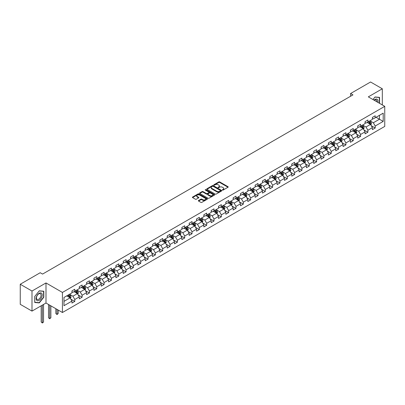 <?xml version="1.0" encoding="UTF-8"?>
<svg xmlns="http://www.w3.org/2000/svg" width="405" height="405" viewBox="0 0 405 405"><rect width="100%" height="100%" fill="white"/><g stroke="black" fill="none" stroke-linecap="round" stroke-linejoin="round"><path stroke-width="0.61" d="M222.477 190.077A0.456 0.263 0 0 0 223.12 190.077L228.02 187.247A0.653 0.375 0 0 0 228.212 186.983A0.653 0.375 0 0 0 228.02 186.715L219.723 181.926A0.653 0.375 0 0 0 218.801 181.926L213.901 184.751A0.456 0.263 0 0 0 214.544 185.125L215.182 184.761A2.086 1.205 0 0 1 218.133 184.761L218.821 185.156A2.086 1.205 0 0 1 219.434 186.011A2.086 1.205 0 0 1 218.821 186.862L218.189 187.226A0.456 0.263 0 0 0 218.832 187.601L219.469 187.237A2.086 1.205 0 0 1 222.421 187.237L223.109 187.631A2.086 1.205 0 0 1 223.722 188.487A2.086 1.205 0 0 1 223.109 189.338L222.477 189.702A0.456 0.263 0 0 0 222.477 190.077L222.477 189.702M198.556 200.505A0.653 0.375 0 0 0 198.369 200.769A0.653 0.375 0 0 0 198.556 201.037L200.885 202.378A0.653 0.375 0 0 0 201.811 202.378L207.249 199.24A0.653 0.375 0 0 0 207.441 198.971A0.653 0.375 0 0 0 207.249 198.708L198.951 193.914A0.653 0.375 0 0 0 198.03 193.914L192.588 197.058A0.653 0.375 0 0 0 192.395 197.321A0.653 0.375 0 0 0 192.588 197.589L195.402 199.214A0.653 0.375 0 0 0 196.324 199.214L198.652 197.868A0.653 0.375 0 0 0 198.84 197.605A0.653 0.375 0 0 0 198.652 197.336L197.255 196.531A1.747 1.007 0 0 1 196.744 195.817A1.747 1.007 0 0 1 197.822 194.891A1.747 1.007 0 0 1 199.721 195.109L205.188 198.263A1.747 1.007 0 0 1 205.7 198.971A1.747 1.007 0 0 1 204.621 199.903A1.747 1.007 0 0 1 202.718 199.685L201.811 199.159A0.653 0.375 0 0 0 200.885 199.159L198.556 200.505L198.556 201.037M45.993 282.948L31.995 291.033L20.25 284.254L20.25 304.322L31.995 311.101L45.993 303.021L62.431 312.508L62.431 292.44L45.993 282.948L45.993 303.021M382.31 104.941L382.31 88.781L368.312 96.861L384.75 106.353L62.431 292.44M382.31 88.781L370.565 81.997L350.603 93.525L350.603 96.238M20.25 284.254L40.211 272.727L42.56 274.084L352.952 94.881L350.603 93.525M215.227 194.101A0.653 0.375 0 0 0 216.148 194.101L221.591 190.963A0.653 0.375 0 0 0 221.778 190.694A0.653 0.375 0 0 0 221.591 190.431L213.288 185.637A0.653 0.375 0 0 0 212.367 185.637L206.925 188.781A0.653 0.375 0 0 0 206.737 189.044A0.653 0.375 0 0 0 206.925 189.312L215.227 194.101M205.517 190.173A0.456 0.263 0 0 1 205.983 190.239L214.412 195.104L208.98 198.242A0.653 0.375 0 0 1 208.059 198.242L199.756 193.448L199.756 192.917A0.653 0.375 0 0 0 199.569 193.185A0.653 0.375 0 0 0 199.756 193.448M199.756 192.917L202.085 191.575A0.653 0.375 0 0 1 203.006 191.575L206.373 193.519A0.653 0.375 0 0 0 207.294 193.519L208.838 192.623A0.653 0.375 0 0 0 209.031 192.36A0.653 0.375 0 0 0 208.838 192.091L205.335 190.072A0.456 0.263 0 0 1 205.983 189.697L214.417 194.567A0.653 0.375 0 0 1 214.609 194.835A0.653 0.375 0 0 1 214.417 195.099L214.417 194.567M62.431 312.508L384.75 126.421L384.75 106.353M70.86 299.184L74.783 301.447L74.783 299.467L79.294 296.865L79.294 298.844L82.114 297.214L82.114 295.235L86.619 292.633L86.619 294.612L89.439 292.982L89.439 291.003L93.95 288.4L93.95 290.38L96.765 288.755L96.765 286.775L101.275 284.173L101.275 286.153L104.095 284.523L104.095 282.543L108.606 279.941L108.606 281.921L111.421 280.295L111.421 278.311L115.931 275.709L115.931 277.688L118.751 276.063L118.751 274.084L123.257 271.482L123.257 273.461L126.076 271.831L126.076 269.851L130.587 267.249L130.587 269.229L133.407 267.604L133.407 265.619L137.913 263.017L137.913 264.997L140.732 263.371L140.732 261.392L145.243 258.79L145.243 260.769L148.058 259.139L148.058 257.16L152.569 254.558L152.569 256.537L155.388 254.912L155.388 252.928L159.899 250.325L159.899 252.305L162.714 250.68L162.714 248.7L167.224 246.098L167.224 248.078L170.044 246.448L170.044 244.468L174.55 241.866L174.55 243.845L177.37 242.22L177.37 240.236L181.88 237.634L181.88 239.613L184.7 237.988L184.7 236.009L189.206 233.407L189.206 235.386L192.026 233.756L192.026 231.776L196.536 229.174L196.536 231.154L199.351 229.529L199.351 227.549L203.862 224.942L203.862 226.921L206.682 225.296L206.682 223.317L211.187 220.715L211.187 222.694L214.007 221.064L214.007 219.085L218.518 216.483L218.518 218.462L221.338 216.837L221.338 214.858L225.843 212.25L225.843 214.23L228.663 212.605L228.663 210.625L233.174 208.023L233.174 210.003L235.988 208.373L235.988 206.393L240.499 203.791L240.499 205.77L243.319 204.145L243.319 202.166L247.83 199.559L247.83 201.538L250.644 199.913L250.644 197.934L255.155 195.331L255.155 197.311L257.975 195.681L257.975 193.701L262.481 191.099L262.481 193.079L265.3 191.454L265.3 189.474L269.811 186.867L269.811 188.846L272.631 187.221L272.631 185.242L277.136 182.64L277.136 184.619L279.956 182.989L279.956 181.01L284.467 178.408L284.467 180.387L287.282 178.762L287.282 176.782L291.792 174.175L291.792 176.155L294.612 174.53L294.612 172.55L299.123 169.948L299.123 171.928L301.938 170.297L301.938 168.318L306.448 165.716L306.448 167.695L309.268 166.07L309.268 164.091L313.774 161.484L313.774 163.463L316.594 161.838L316.594 159.859L321.104 157.256L321.104 159.236L323.924 157.606L323.924 155.626L328.43 153.024L328.43 155.004L331.25 153.379L331.25 151.399L335.76 148.792L335.76 150.771L338.575 149.146L338.575 147.167L343.086 144.565L343.086 146.544L345.905 144.914L345.905 142.935L350.416 140.332L350.416 142.312L353.231 140.687L353.231 138.707L357.742 136.1L357.742 138.08L360.561 136.455L360.561 134.475L365.067 131.873L365.067 133.852L367.887 132.222L367.887 130.243L372.397 127.641L372.397 129.62L375.212 127.995L375.212 126.016L383.201 121.404L383.201 113.157L379.444 115.329L379.444 119.232L383.201 121.404M74.783 301.447L71.963 303.072L71.963 301.092L63.98 305.704L63.98 297.457L71.963 292.85L71.963 290.871L74.783 289.241L74.783 291.22L79.294 288.618L79.294 286.639L82.114 285.014L82.114 286.993L86.619 284.386L86.619 282.406L89.439 280.781L89.439 282.761L93.95 280.159L93.95 278.179L96.765 276.549L96.765 278.529L101.275 275.926L101.275 273.947L104.095 272.322L104.095 274.301L108.606 271.694L108.606 269.715L111.421 268.09L111.421 270.069L115.931 267.467L115.931 265.488L118.751 263.858L118.751 265.837L123.257 263.235L123.257 261.255L126.076 259.63L126.076 261.61L130.587 259.003L130.587 257.023L133.407 255.398L133.407 257.377L137.913 254.775L137.913 252.796L140.732 251.166L140.732 253.145L145.243 250.543L145.243 248.564L148.058 246.939L148.058 248.918L152.569 246.311L152.569 244.331L155.388 242.706L155.388 244.686L159.899 242.084L159.899 240.104L162.714 238.474L162.714 240.454L167.224 237.851L167.224 235.872L170.044 234.247L170.044 236.226L174.55 233.619L174.55 231.64L177.37 230.015L177.37 231.994L181.88 229.392L181.88 227.413L184.7 225.782L184.7 227.762L189.206 225.16L189.206 223.18L192.026 221.555L192.026 223.535L196.536 220.927L196.536 218.948L199.351 217.323L199.351 219.302L203.862 216.7L203.862 214.721L206.682 213.091L206.682 215.07L211.187 212.468L211.187 210.489L214.007 208.864L214.007 210.843L218.518 208.236L218.518 206.256L221.338 204.631L221.338 206.611L225.843 204.009L225.843 202.029L228.663 200.399L228.663 202.378L233.174 199.776L233.174 197.797L235.988 196.172L235.988 198.151L240.499 195.544L240.499 193.565L243.319 191.94L243.319 193.919L247.83 191.317L247.83 189.338L250.644 187.707L250.644 189.687L255.155 187.085L255.155 185.105L257.975 183.48L257.975 185.46L262.481 182.852L262.481 180.873L265.3 179.248L265.3 181.227L269.811 178.625L269.811 176.646L272.631 175.016L272.631 176.995L277.136 174.393L277.136 172.414L279.956 170.788L279.956 172.768L284.467 170.161L284.467 168.181L287.282 166.556L287.282 168.536L291.792 165.934L291.792 163.954L294.612 162.324L294.612 164.303L299.123 161.701L299.123 159.722L301.938 158.097L301.938 160.076L306.448 157.469L306.448 155.49L309.268 153.865L309.268 155.844L313.774 153.242L313.774 151.262L316.594 149.632L316.594 151.612L321.104 149.01L321.104 147.03L323.924 145.405L323.924 147.385L328.43 144.782L328.43 142.798L331.25 141.173L331.25 143.152L335.76 140.55L335.76 138.571L338.575 136.941L338.575 138.92L343.086 136.318L343.086 134.339L345.905 132.713L345.905 134.693L350.416 132.091L350.416 130.106L353.231 128.481L353.231 130.461L357.742 127.858L357.742 125.879L360.561 124.249L360.561 126.228L365.067 123.626L365.067 121.647L367.887 120.022L367.887 122.001L372.397 119.399L372.397 117.415L375.212 115.789L375.212 117.769L383.201 113.157M74.034 291.656L77.416 293.61L72.905 296.212L69.523 294.258M71.963 291.762L72.905 292.309L74.783 291.22M72.905 296.212L74.783 299.467M77.416 293.61L79.294 296.865M81.359 287.423L84.741 289.378L80.23 291.98L76.849 290.031M79.294 287.535L80.23 288.076L82.114 286.993M80.23 291.98L82.114 295.235M84.741 289.378L86.619 292.633M88.69 283.196L92.072 285.145L87.561 287.752L84.179 285.798M86.619 283.303L87.561 283.844L89.439 282.761M87.561 287.752L89.439 291.003M92.072 285.145L93.95 288.4M96.015 278.964L99.397 280.918L94.886 283.52L91.505 281.566M93.95 279.07L94.886 279.617L96.765 278.529M94.886 283.52L96.765 286.775M99.397 280.918L101.275 284.173M103.341 274.732L106.723 276.686L102.217 279.288L98.835 277.339M101.275 274.843L102.217 275.385L104.095 274.301M102.217 279.288L104.095 282.543M106.723 276.686L108.606 279.941M110.671 270.505L114.053 272.454L109.542 275.061L106.161 273.107M108.606 270.611L109.542 271.153L111.421 270.069M109.542 275.061L111.421 278.311M114.053 272.454L115.931 275.709M117.997 266.272L121.378 268.226L116.873 270.829L113.491 268.874M115.931 266.379L116.873 266.925L118.751 265.837M116.873 270.829L118.751 274.084M121.378 268.226L123.257 271.482M125.327 262.04L128.709 263.994L124.198 266.596L120.817 264.647M123.257 262.151L124.198 262.693L126.076 261.61M124.198 266.596L126.076 269.851M128.709 263.994L130.587 267.249M132.653 257.813L136.034 259.762L131.524 262.369L128.142 260.415M130.587 257.919L131.524 258.461L133.407 257.377M131.524 262.369L133.407 265.619M136.034 259.762L137.913 263.017M139.983 253.581L143.365 255.535L138.854 258.137L135.472 256.183M137.913 253.687L138.854 254.234L140.732 253.145M138.854 258.137L140.732 261.392M143.365 255.535L145.243 258.79M147.309 249.348L150.69 251.302L146.18 253.905L142.798 251.956M145.243 249.46L146.18 250.001L148.058 248.918M146.18 253.905L148.058 257.16M150.69 251.302L152.569 254.558M154.634 245.121L158.016 247.07L153.51 249.677L150.128 247.723M152.569 245.227L153.51 245.769L155.388 244.686M153.51 249.677L155.388 252.928M158.016 247.07L159.899 250.325M161.965 240.889L165.346 242.843L160.836 245.445L157.454 243.491M159.899 240.995L160.836 241.542L162.714 240.454M160.836 245.445L162.714 248.7M165.346 242.843L167.224 246.098M169.29 236.657L172.672 238.611L168.166 241.213L164.779 239.264M167.224 236.768L168.166 237.31L170.044 236.226M168.166 241.213L170.044 244.468M172.672 238.611L174.55 241.866M176.62 232.429L180.002 234.379L175.492 236.986L172.11 235.032M174.55 232.536L175.492 233.077L177.37 231.994M175.492 236.986L177.37 240.236M180.002 234.379L181.88 237.634M183.946 228.197L187.328 230.151L182.817 232.753L179.435 230.799M181.88 228.304L182.817 228.85L184.7 227.762M182.817 232.753L184.7 236.009M187.328 230.151L189.206 233.407M191.271 223.965L194.658 225.919L190.148 228.521L186.766 226.572M189.206 224.076L190.148 224.618L192.026 223.535M190.148 228.521L192.026 231.776M194.658 225.919L196.536 229.174M198.602 219.738L201.984 221.687L197.473 224.294L194.091 222.34M196.536 219.844L197.473 220.386L199.351 219.302M197.473 224.294L199.351 227.549M201.984 221.687L203.862 224.942M205.927 215.506L209.309 217.46L204.803 220.062L201.422 218.108M203.862 215.612L204.803 216.159L206.682 215.07M204.803 220.062L206.682 223.317M209.309 217.46L211.187 220.715M213.258 211.273L216.64 213.227L212.129 215.83L208.747 213.881M211.187 211.385L212.129 211.926L214.007 210.843M212.129 215.83L214.007 219.085M216.64 213.227L218.518 216.483M220.583 207.046L223.965 208.995L219.454 211.602L216.073 209.648M218.518 207.152L219.454 207.694L221.338 206.611M219.454 211.602L221.338 214.858M223.965 208.995L225.843 212.25M227.914 202.814L231.295 204.768L226.785 207.37L223.403 205.416M225.843 202.925L226.785 203.467L228.663 202.378M226.785 207.37L228.663 210.625M231.295 204.768L233.174 208.023M235.239 198.582L238.621 200.536L234.11 203.138L230.728 201.189M233.174 198.693L234.11 199.235L235.988 198.151M234.11 203.138L235.988 206.393M238.621 200.536L240.499 203.791M242.565 194.354L245.946 196.303L241.441 198.911L238.059 196.957M240.499 194.461L241.441 195.002L243.319 193.919M241.441 198.911L243.319 202.166M245.946 196.303L247.83 199.559M249.895 190.122L253.277 192.076L248.766 194.678L245.384 192.724M247.83 190.234L248.766 190.775L250.644 189.687M248.766 194.678L250.644 197.934M253.277 192.076L255.155 195.331M257.221 185.89L260.602 187.844L256.097 190.446L252.715 188.497M255.155 186.001L256.097 186.543L257.975 185.46M256.097 190.446L257.975 193.701M260.602 187.844L262.481 191.099M264.551 181.663L267.933 183.612L263.422 186.219L260.04 184.265M262.481 181.769L263.422 182.311L265.3 181.227M263.422 186.219L265.3 189.474M267.933 183.612L269.811 186.867M271.876 177.43L275.258 179.385L270.748 181.987L267.366 180.033M269.811 177.542L270.748 178.084L272.631 176.995M270.748 181.987L272.631 185.242M275.258 179.385L277.136 182.64M279.207 173.198L282.589 175.152L278.078 177.755L274.696 175.805M277.136 173.31L278.078 173.851L279.956 172.768M278.078 177.755L279.956 181.01M282.589 175.152L284.467 178.408M286.532 168.971L289.914 170.92L285.404 173.527L282.022 171.573M284.467 169.077L285.404 169.619L287.282 168.536M285.404 173.527L287.282 176.782M289.914 170.92L291.792 174.175M293.858 164.739L297.24 166.693L292.734 169.295L289.352 167.341M291.792 164.85L292.734 165.392L294.612 164.303M292.734 169.295L294.612 172.55M297.24 166.693L299.123 169.948M301.188 160.507L304.57 162.461L300.059 165.063L296.678 163.114M299.123 160.618L300.059 161.16L301.938 160.076M300.059 165.063L301.938 168.318M304.57 162.461L306.448 165.716M308.514 156.279L311.896 158.233L307.39 160.836L304.008 158.881M306.448 156.386L307.39 156.927L309.268 155.844M307.39 160.836L309.268 164.091M311.896 158.233L313.774 161.484M315.844 152.047L319.226 154.001L314.715 156.603L311.334 154.649M313.774 152.159L314.715 152.7L316.594 151.612M314.715 156.603L316.594 159.859M319.226 154.001L321.104 157.256M323.17 147.815L326.551 149.769L322.041 152.371L318.659 150.422M321.104 147.926L322.041 148.468L323.924 147.385M322.041 152.371L323.924 155.626M326.551 149.769L328.43 153.024M330.495 143.588L333.882 145.542L329.371 148.144L325.99 146.19M328.43 143.694L329.371 144.236L331.25 143.152M329.371 148.144L331.25 151.399M333.882 145.542L335.76 148.792M337.826 139.355L341.207 141.31L336.697 143.912L333.315 141.958M335.76 139.467L336.697 140.008L338.575 138.92M336.697 143.912L338.575 147.167M341.207 141.31L343.086 144.565M345.151 135.123L348.533 137.077L344.027 139.679L340.645 137.73M343.086 135.235L344.027 135.776L345.905 134.693M344.027 139.679L345.905 142.935M348.533 137.077L350.416 140.332M352.482 130.896L355.863 132.85L351.353 135.452L347.971 133.498M350.416 131.002L351.353 131.544L353.231 130.461M351.353 135.452L353.231 138.707M355.863 132.85L357.742 136.1M359.807 126.664L363.189 128.618L358.683 131.22L355.296 129.266M357.742 126.775L358.683 127.317L360.561 126.228M358.683 131.22L360.561 134.475M363.189 128.618L365.067 131.873M367.138 122.437L370.519 124.386L366.009 126.988L362.627 125.039M365.067 122.543L366.009 123.085L367.887 122.001M366.009 126.988L367.887 130.243M370.519 124.386L372.397 127.641M376.058 117.283L379.444 119.232L373.334 122.761L369.952 120.806M372.397 118.311L373.334 118.852L375.212 117.769M373.334 122.761L375.212 126.016M31.995 291.033L31.995 311.101M63.98 301.366L70.085 297.837L66.703 295.888M70.085 297.837L71.963 301.092M371.294 125.727L375.212 127.995M363.963 129.959L367.887 132.222M356.638 134.192L360.561 136.455M349.307 138.419L353.231 140.687M341.982 142.651L345.905 144.914M334.657 146.883L338.575 149.146M327.326 151.111L331.25 153.379M320.001 155.343L323.924 157.606M312.67 159.575L316.594 161.838M305.345 163.802L309.268 166.07M298.019 168.035L301.938 170.297M290.689 172.267L294.612 174.53M283.363 176.494L287.282 178.762M276.033 180.726L279.956 182.989M268.707 184.958L272.631 187.221M261.377 189.186L265.3 191.454M254.051 193.418L257.975 195.681M246.726 197.65L250.644 199.913M239.395 201.877L243.319 204.145M232.07 206.11L235.988 208.373M224.74 210.342L228.663 212.605M217.414 214.569L221.338 216.837M210.084 218.801L214.007 221.064M202.758 223.034L206.682 225.296M195.433 227.261L199.351 229.529M188.102 231.493L192.026 233.756M180.777 235.725L184.7 237.988M173.446 239.952L177.37 242.22M166.121 244.185L170.044 246.448M158.795 248.417L162.714 250.68M151.465 252.644L155.388 254.912M144.139 256.876L148.058 259.139M136.809 261.109L140.732 263.371M129.484 265.336L133.407 267.604M122.153 269.568L126.076 271.831M114.828 273.8L118.751 276.063M107.502 278.027L111.421 280.295M100.172 282.26L104.095 284.523M92.846 286.492L96.765 288.755M85.516 290.719L89.439 292.982M78.19 294.951L82.114 297.214M379.561 103.356L379.561 97.377L375.025 96.972L372.959 99.544M34.739 302.5L39.275 302.905L43.806 297.265L43.806 291.225L39.275 290.82L34.739 296.46L34.739 302.5M38.794 302.631L39.275 302.905M222.659 190.142L223.109 189.879A2.086 1.205 0 0 0 223.722 189.029L223.722 188.487M219.434 186.011L219.434 186.553A2.086 1.205 0 0 1 218.821 187.404L218.371 187.667M228.01 187.252L219.723 182.468A0.653 0.375 0 0 0 218.801 182.468L214.083 185.191M221.591 190.431L221.591 190.963L213.288 186.178A0.653 0.375 0 0 0 212.367 186.178L206.935 189.317L206.925 188.781M220.436 190.882A0.456 0.263 0 0 0 220.436 190.507L213.151 186.305A0.456 0.263 0 0 0 212.503 186.305L211.835 186.69A2.086 1.205 0 0 0 211.228 187.54A2.086 1.205 0 0 0 211.835 188.391L216.817 191.266A2.086 1.205 0 0 0 219.768 191.266L220.436 190.882L220.436 191.423A0.456 0.263 0 0 0 220.568 191.236L220.568 190.694M211.228 187.54L211.228 188.082A2.086 1.205 0 0 0 211.835 188.932L211.835 188.391M220.436 191.423L219.768 191.808A2.086 1.205 0 0 1 216.817 191.808L211.835 188.932M199.766 193.453L202.085 192.117L202.085 191.575M209.031 192.36L209.031 192.901A0.653 0.375 0 0 1 208.838 193.17L207.294 194.061A0.653 0.375 0 0 1 206.373 194.061L203.006 192.117A0.653 0.375 0 0 0 202.085 192.117M209.866 195.534A1.747 1.007 0 0 0 211.769 195.752A1.747 1.007 0 0 0 212.843 194.82A1.747 1.007 0 0 0 212.331 194.111L210.408 192.998A0.653 0.375 0 0 0 209.486 192.998L207.942 193.889A0.653 0.375 0 0 0 207.75 194.157A0.653 0.375 0 0 0 207.942 194.42L209.866 195.534L209.866 196.076A1.747 1.007 0 0 0 211.769 196.293A1.747 1.007 0 0 0 212.843 195.362L212.843 194.82M207.75 194.157L207.75 194.699A0.653 0.375 0 0 0 207.942 194.962L207.942 194.42M209.866 196.076L207.942 194.962M205.7 198.971L205.7 199.518A1.747 1.007 0 0 1 204.621 200.445A1.747 1.007 0 0 1 202.718 200.227L201.811 199.7A0.653 0.375 0 0 0 200.885 199.7L198.566 201.042M196.744 195.817L196.744 196.359A1.747 1.007 0 0 0 197.255 197.073L197.255 196.531M198.652 197.336L198.652 197.868L197.255 197.073M207.244 199.245L198.951 194.461A0.653 0.375 0 0 0 198.03 194.461L192.598 197.594M370.889 125.029L371.446 123.621A1.762 1.018 -120 0 0 370.884 122.123L369.917 120.827M368.226 123.064L367.568 122.183M368.459 121.667L369.431 122.963A1.762 1.018 60 0 1 369.932 124.021L370.499 123.697A1.762 1.018 -120 0 0 369.993 122.639L369.026 121.343M368.58 121.596L369.659 123.034A0.896 0.516 60 0 1 369.821 123.307L370.499 123.697M379.034 97.332L379.323 97.499L379.323 103.219M372.97 99.549L374.934 97.109L379.323 97.499M377.84 102.364A4.318 2.491 120 0 0 377.09 99.225A4.318 2.491 120 0 0 373.997 100.146M376.797 101.761A3.27 1.888 120 0 0 376.139 99.883A3.27 1.888 120 0 0 374.19 100.253M39.179 300.333A4.318 2.491 120 0 0 42.231 295.048A4.318 2.491 120 0 0 39.179 293.281A4.318 2.491 120 0 0 36.126 298.571A4.318 2.491 120 0 0 39.179 300.333M38.753 299.229A3.27 1.888 120 0 0 40.885 296.349A3.27 1.888 120 0 0 40.384 293.731A3.27 1.888 120 0 0 38.753 293.893A3.27 1.888 120 0 0 36.617 296.774A3.27 1.888 120 0 0 37.118 299.391A3.27 1.888 120 0 0 38.753 299.229M34.789 296.414L39.179 290.952L43.573 291.347L43.573 297.199L39.179 302.662L34.789 302.272L34.789 296.414M43.279 291.175L43.573 291.347M363.563 129.261L364.12 127.853A1.762 1.018 -120 0 0 363.558 126.355L362.586 125.059M360.901 127.297L360.242 126.416M361.133 125.899L362.1 127.195A1.762 1.018 60 0 1 362.607 128.253L363.169 127.929A1.762 1.018 -120 0 0 362.667 126.866L361.695 125.575M361.255 125.828L362.328 127.266A0.896 0.516 60 0 1 362.495 127.54L363.169 127.929M356.233 133.488L356.79 132.081A1.762 1.018 -120 0 0 356.233 130.582L355.261 129.291M353.57 131.524L352.912 130.648M353.803 130.132L354.775 131.423A1.762 1.018 60 0 1 355.276 132.486L355.843 132.157A1.762 1.018 -120 0 0 355.337 131.098L354.37 129.808M353.929 130.061L355.003 131.493A0.896 0.516 60 0 1 355.165 131.767L355.843 132.157M348.908 137.72L349.464 136.313A1.762 1.018 -120 0 0 348.902 134.814L347.935 133.518M346.245 135.756L345.587 134.875M346.477 134.359L347.444 135.655A1.762 1.018 60 0 1 347.951 136.713L348.513 136.389A1.762 1.018 -120 0 0 348.011 135.331L347.039 134.035M346.599 134.288L347.677 135.726A0.896 0.516 60 0 1 347.839 135.999L348.513 136.389M341.577 141.952L342.139 140.545A1.762 1.018 -120 0 0 341.577 139.047L340.605 137.751M338.914 139.988L338.256 139.107M339.152 138.591L340.119 139.887A1.762 1.018 60 0 1 340.625 140.945L341.187 140.621A1.762 1.018 -120 0 0 340.681 139.558L339.714 138.267M339.274 138.52L340.347 139.958A0.896 0.516 60 0 1 340.509 140.231L341.187 140.621M334.252 146.18L334.808 144.772A1.762 1.018 -120 0 0 334.246 143.274L333.28 141.983M331.589 144.215L330.931 143.34M331.822 142.823L332.794 144.114A1.762 1.018 60 0 1 333.295 145.177L333.857 144.848A1.762 1.018 -120 0 0 333.356 143.79L332.383 142.494M331.943 142.752L333.021 144.185A0.896 0.516 60 0 1 333.183 144.458L333.857 144.848M326.921 150.412L327.483 149.005A1.762 1.018 -120 0 0 326.921 147.506L325.949 146.21M324.258 148.448L323.6 147.567M324.496 147.05L325.463 148.346A1.762 1.018 60 0 1 325.969 149.404L326.531 149.081A1.762 1.018 -120 0 0 326.03 148.022L325.058 146.726M324.618 146.98L325.691 148.417A0.896 0.516 60 0 1 325.858 148.691L326.531 149.081M319.596 154.644L320.152 153.237A1.762 1.018 -120 0 0 319.591 151.738L318.624 150.442M316.933 152.68L316.275 151.799M317.166 151.283L318.138 152.579A1.762 1.018 60 0 1 318.639 153.637L319.206 153.313A1.762 1.018 -120 0 0 318.7 152.25L317.733 150.959M317.292 151.212L318.365 152.65A0.896 0.516 60 0 1 318.527 152.923L319.206 153.313M312.27 158.871L312.827 157.464A1.762 1.018 -120 0 0 312.265 155.965L311.293 154.675M309.607 156.907L308.949 156.031M309.84 155.515L310.807 156.806A1.762 1.018 60 0 1 311.313 157.869L311.875 157.54A1.762 1.018 -120 0 0 311.374 156.482L310.402 155.186M309.962 155.444L311.04 156.877A0.896 0.516 60 0 1 311.202 157.15L311.875 157.54M304.94 163.104L305.502 161.696A1.762 1.018 -120 0 0 304.94 160.198L303.968 158.902M302.277 161.139L301.619 160.258M302.51 159.742L303.482 161.038A1.762 1.018 60 0 1 303.983 162.096L304.55 161.772A1.762 1.018 -120 0 0 304.044 160.714L303.077 159.418M302.636 159.671L303.709 161.109A0.896 0.516 60 0 1 303.871 161.382L304.55 161.772M297.614 167.336L298.171 165.928A1.762 1.018 -120 0 0 297.609 164.43L296.642 163.134M294.951 165.372L294.293 164.491M295.184 163.974L296.156 165.27A1.762 1.018 60 0 1 296.657 166.328L297.219 166.004A1.762 1.018 -120 0 0 296.718 164.941L295.746 163.65M295.306 163.903L296.384 165.341A0.896 0.516 60 0 1 296.546 165.61L297.219 166.004M290.284 171.563L290.846 170.156A1.762 1.018 -120 0 0 290.284 168.657L289.312 167.366M287.621 169.599L286.963 168.723M287.859 168.207L288.826 169.498A1.762 1.018 60 0 1 289.332 170.561L289.894 170.232A1.762 1.018 -120 0 0 289.388 169.174L288.421 167.878M287.98 168.136L289.054 169.568A0.896 0.516 60 0 1 289.216 169.842L289.894 170.232M282.958 175.795L283.515 174.388A1.762 1.018 -120 0 0 282.953 172.889L281.986 171.593M280.295 173.831L279.637 172.95M280.528 172.434L281.5 173.73A1.762 1.018 60 0 1 282.001 174.788L282.568 174.464A1.762 1.018 -120 0 0 282.062 173.406L281.095 172.11M280.65 172.363L281.728 173.801A0.896 0.516 60 0 1 281.89 174.074L282.568 174.464M275.628 180.028L276.19 178.62A1.762 1.018 -120 0 0 275.628 177.122L274.656 175.826M272.97 178.058L272.307 177.182M273.203 176.666L274.17 177.962A1.762 1.018 60 0 1 274.676 179.02L275.238 178.696A1.762 1.018 -120 0 0 274.737 177.633L273.765 176.342M273.324 176.595L274.398 178.033A0.896 0.516 60 0 1 274.565 178.301L275.238 178.696M268.302 184.255L268.859 182.847A1.762 1.018 -120 0 0 268.297 181.349L267.33 180.058M265.639 182.29L264.981 181.415M265.872 180.898L266.844 182.189A1.762 1.018 60 0 1 267.346 183.252L267.913 182.923A1.762 1.018 -120 0 0 267.406 181.865L266.439 180.569M265.999 180.827L267.072 182.26A0.896 0.516 60 0 1 267.234 182.534L267.913 182.923M260.977 188.487L261.534 187.08A1.762 1.018 -120 0 0 260.972 185.581L260.005 184.285M258.314 186.523L257.656 185.642M258.547 185.125L259.514 186.422A1.762 1.018 60 0 1 260.02 187.48L260.582 187.156A1.762 1.018 -120 0 0 260.081 186.097L259.109 184.802M258.668 185.055L259.747 186.492A0.896 0.516 60 0 1 259.909 186.766L260.582 187.156M253.646 192.719L254.208 191.312A1.762 1.018 -120 0 0 253.646 189.813L252.674 188.517M250.984 190.75L250.325 189.874M251.216 189.358L252.188 190.654A1.762 1.018 60 0 1 252.695 191.712L253.257 191.388A1.762 1.018 -120 0 0 252.75 190.325L251.783 189.034M251.343 189.287L252.416 190.725A0.896 0.516 60 0 1 252.578 190.993L253.257 191.388M246.321 196.946L246.878 195.539A1.762 1.018 -120 0 0 246.316 194.041L245.349 192.75M243.658 194.982L243 194.101M243.891 193.59L244.863 194.881A1.762 1.018 60 0 1 245.364 195.939L245.926 195.615A1.762 1.018 -120 0 0 245.425 194.557L244.453 193.261M244.012 193.519L245.091 194.952A0.896 0.516 60 0 1 245.253 195.225L245.926 195.615M238.99 201.179L239.552 199.771A1.762 1.018 -120 0 0 238.99 198.273L238.018 196.977M236.328 199.214L235.669 198.334M236.566 197.817L237.532 199.113A1.762 1.018 60 0 1 238.039 200.171L238.601 199.847A1.762 1.018 -120 0 0 238.094 198.789L237.127 197.493M236.687 197.746L237.76 199.184A0.896 0.516 60 0 1 237.922 199.457L238.601 199.847M231.665 205.411L232.222 204.004A1.762 1.018 -120 0 0 231.66 202.505L230.693 201.209M229.002 203.442L228.344 202.566M229.235 202.049L230.207 203.345A1.762 1.018 60 0 1 230.708 204.403L231.275 204.079A1.762 1.018 -120 0 0 230.769 203.016L229.802 201.725M229.357 201.979L230.435 203.416A0.896 0.516 60 0 1 230.597 203.685L231.275 204.079M224.34 209.638L224.897 208.231A1.762 1.018 -120 0 0 224.335 206.732L223.363 205.441M221.677 207.674L221.014 206.793M221.91 206.282L222.877 207.573A1.762 1.018 60 0 1 223.383 208.631L223.945 208.307A1.762 1.018 -120 0 0 223.444 207.249L222.472 205.953M222.031 206.211L223.104 207.644A0.896 0.516 60 0 1 223.271 207.917L223.945 208.307M217.009 213.87L217.566 212.463A1.762 1.018 -120 0 0 217.004 210.965L216.037 209.668M214.346 211.906L213.688 211.025M214.579 210.509L215.551 211.805A1.762 1.018 60 0 1 216.052 212.863L216.619 212.539A1.762 1.018 -120 0 0 216.113 211.481L215.146 210.185M214.706 210.438L215.779 211.876A0.896 0.516 60 0 1 215.941 212.149L216.619 212.539M209.684 218.103L210.241 216.695A1.762 1.018 -120 0 0 209.679 215.197L208.712 213.901M207.021 216.133L206.363 215.257M207.254 214.741L208.221 216.037A1.762 1.018 60 0 1 208.727 217.095L209.289 216.771A1.762 1.018 -120 0 0 208.788 215.708L207.816 214.417M207.375 214.67L208.453 216.108A0.896 0.516 60 0 1 208.615 216.376L209.289 216.771M202.353 222.33L202.915 220.922A1.762 1.018 -120 0 0 202.353 219.424L201.381 218.133M199.69 220.366L199.032 219.485M199.928 218.973L200.895 220.264A1.762 1.018 60 0 1 201.401 221.322L201.963 220.998A1.762 1.018 -120 0 0 201.457 219.94L200.49 218.644M200.05 218.902L201.123 220.335A0.896 0.516 60 0 1 201.285 220.609L201.963 220.998M195.028 226.562L195.585 225.155A1.762 1.018 -120 0 0 195.023 223.656L194.056 222.36M192.365 224.598L191.707 223.717M192.598 223.201L193.57 224.497A1.762 1.018 60 0 1 194.071 225.555L194.633 225.231A1.762 1.018 -120 0 0 194.132 224.173L193.16 222.877M192.719 223.13L193.798 224.567A0.896 0.516 60 0 1 193.96 224.841L194.633 225.231M187.697 230.794L188.259 229.387A1.762 1.018 -120 0 0 187.697 227.888L186.725 226.592M185.034 228.825L184.376 227.949M185.272 227.433L186.239 228.729A1.762 1.018 60 0 1 186.745 229.787L187.307 229.463A1.762 1.018 -120 0 0 186.806 228.4L185.834 227.109M185.394 227.362L186.467 228.8A0.896 0.516 60 0 1 186.634 229.068L187.307 229.463M180.372 235.022L180.929 233.614A1.762 1.018 -120 0 0 180.367 232.116L179.4 230.825M177.709 233.057L177.051 232.176M177.942 231.665L178.914 232.956A1.762 1.018 60 0 1 179.415 234.014L179.982 233.69A1.762 1.018 -120 0 0 179.476 232.632L178.509 231.336M178.063 231.594L179.142 233.027A0.896 0.516 60 0 1 179.304 233.3L179.982 233.69M173.046 239.254L173.603 237.846A1.762 1.018 -120 0 0 173.041 236.348L172.069 235.052M170.383 237.29L169.725 236.409M170.616 235.892L171.583 237.188A1.762 1.018 60 0 1 172.09 238.246L172.651 237.922A1.762 1.018 -120 0 0 172.15 236.864L171.178 235.568M170.738 235.821L171.816 237.259A0.896 0.516 60 0 1 171.978 237.532L172.651 237.922M165.716 243.486L166.273 242.079A1.762 1.018 -120 0 0 165.716 240.58L164.744 239.284M163.053 241.517L162.395 240.641M163.286 240.124L164.258 241.42A1.762 1.018 60 0 1 164.759 242.479L165.326 242.149A1.762 1.018 -120 0 0 164.82 241.091L163.853 239.8M163.412 240.054L164.486 241.491A0.896 0.516 60 0 1 164.648 241.76L165.326 242.149M158.39 247.713L158.947 246.306A1.762 1.018 -120 0 0 158.385 244.807L157.418 243.516M155.728 245.749L155.069 244.868M155.96 244.357L156.927 245.648A1.762 1.018 60 0 1 157.434 246.706L157.996 246.382A1.762 1.018 -120 0 0 157.494 245.324L156.522 244.028M156.082 244.286L157.16 245.719A0.896 0.516 60 0 1 157.322 245.992L157.996 246.382M151.06 251.945L151.622 250.538A1.762 1.018 -120 0 0 151.06 249.04L150.088 247.744M148.397 249.981L147.739 249.1M148.635 248.584L149.602 249.88A1.762 1.018 60 0 1 150.108 250.938L150.67 250.614A1.762 1.018 -120 0 0 150.164 249.556L149.197 248.26M148.756 248.513L149.83 249.951A0.896 0.516 60 0 1 149.992 250.224L150.67 250.614M143.734 256.178L144.291 254.77A1.762 1.018 -120 0 0 143.729 253.272L142.762 251.976M141.072 254.208L140.413 253.333M141.304 252.816L142.276 254.112A1.762 1.018 60 0 1 142.778 255.17L143.345 254.841A1.762 1.018 -120 0 0 142.838 253.783L141.866 252.492M141.426 252.745L142.504 254.183A0.896 0.516 60 0 1 142.666 254.451L143.345 254.841M136.404 260.405L136.966 258.998A1.762 1.018 -120 0 0 136.404 257.499L135.432 256.208M133.746 258.441L133.083 257.56M133.979 257.048L134.946 258.339A1.762 1.018 60 0 1 135.452 259.397L136.014 259.073A1.762 1.018 -120 0 0 135.513 258.015L134.541 256.719M134.101 256.978L135.174 258.41A0.896 0.516 60 0 1 135.341 258.684L136.014 259.073M129.079 264.637L129.635 263.23A1.762 1.018 -120 0 0 129.073 261.731L128.107 260.435M126.416 262.673L125.758 261.792M126.649 261.276L127.621 262.572A1.762 1.018 60 0 1 128.122 263.63L128.689 263.306A1.762 1.018 -120 0 0 128.182 262.248L127.216 260.952M126.775 261.205L127.848 262.642A0.896 0.516 60 0 1 128.01 262.916L128.689 263.306M121.753 268.869L122.31 267.462A1.762 1.018 -120 0 0 121.748 265.964L120.776 264.667M119.09 266.9L118.432 266.024M119.323 265.508L120.29 266.804A1.762 1.018 60 0 1 120.796 267.862L121.358 267.533A1.762 1.018 -120 0 0 120.857 266.475L119.885 265.184M119.445 265.437L120.523 266.875A0.896 0.516 60 0 1 120.685 267.143L121.358 267.533M114.423 273.097L114.985 271.689A1.762 1.018 -120 0 0 114.423 270.191L113.451 268.9M111.76 271.132L111.102 270.251M111.993 269.74L112.965 271.031A1.762 1.018 60 0 1 113.466 272.089L114.033 271.765A1.762 1.018 -120 0 0 113.527 270.707L112.56 269.411M112.119 269.669L113.192 271.102A0.896 0.516 60 0 1 113.354 271.375L114.033 271.765M107.097 277.329L107.654 275.921A1.762 1.018 -120 0 0 107.092 274.423L106.125 273.127M104.434 275.365L103.776 274.484M104.667 273.967L105.639 275.263A1.762 1.018 60 0 1 106.14 276.321L106.702 275.997A1.762 1.018 -120 0 0 106.201 274.939L105.229 273.643M104.789 273.896L105.867 275.334A0.896 0.516 60 0 1 106.029 275.608L106.702 275.997M99.767 281.561L100.329 280.154A1.762 1.018 -120 0 0 99.767 278.655L98.795 277.359M97.104 279.592L96.446 278.716M97.342 278.2L98.309 279.496A1.762 1.018 60 0 1 98.815 280.554L99.377 280.225A1.762 1.018 -120 0 0 98.871 279.167L97.904 277.876M97.463 278.129L98.536 279.566A0.896 0.516 60 0 1 98.698 279.835L99.377 280.225M92.441 285.788L92.998 284.381A1.762 1.018 -120 0 0 92.436 282.882L91.469 281.591M89.778 283.824L89.12 282.943M90.011 282.432L90.983 283.723A1.762 1.018 60 0 1 91.484 284.781L92.051 284.457A1.762 1.018 -120 0 0 91.545 283.399L90.578 282.103M90.133 282.361L91.211 283.794A0.896 0.516 60 0 1 91.373 284.067L92.051 284.457M85.111 290.02L85.673 288.613A1.762 1.018 -120 0 0 85.111 287.115L84.139 285.819M82.453 288.056L81.79 287.175M82.686 286.659L83.653 287.955A1.762 1.018 60 0 1 84.159 289.013L84.721 288.689A1.762 1.018 -120 0 0 84.22 287.631L83.248 286.335M82.807 286.588L83.881 288.026A0.896 0.516 60 0 1 84.048 288.299L84.721 288.689M57.019 309.385L57.019 314.24L58.193 313.561L58.193 310.063M58.193 313.561L57.019 314.538L55.844 313.561L55.844 308.706M55.844 313.561L57.019 314.538M77.785 294.253L78.342 292.845A1.762 1.018 -120 0 0 77.78 291.347L76.813 290.051M75.122 292.283L74.464 291.408M75.355 290.891L76.327 292.187A1.762 1.018 60 0 1 76.828 293.245L77.395 292.916A1.762 1.018 -120 0 0 76.889 291.858L75.922 290.567M75.482 290.82L76.555 292.258A0.896 0.516 60 0 1 76.717 292.526L77.395 292.916M49.693 305.157L49.693 318.472L50.868 317.793L50.868 305.836M50.868 317.793L49.693 318.77L48.519 317.793L48.519 304.479M48.519 317.793L49.693 318.77M70.46 298.48L71.017 297.073A1.762 1.018 -120 0 0 70.455 295.574L69.488 294.283M67.797 296.516L67.139 295.635M68.03 295.123L68.997 296.414A1.762 1.018 60 0 1 69.503 297.473L70.065 297.149A1.762 1.018 -120 0 0 69.564 296.09L68.592 294.794M68.151 295.053L69.23 296.485A0.896 0.516 60 0 1 69.392 296.759L70.065 297.149M42.363 305.112L42.363 322.704L43.538 322.026L43.538 304.433M43.538 322.026L42.363 323.003L41.188 322.026L41.188 305.79M41.188 322.026L42.363 323.003M223.109 189.879L223.109 189.338M218.189 187.601L218.189 187.226M218.821 187.404L218.821 186.862M213.901 185.125L213.901 184.751M218.801 182.468L218.801 181.926M219.723 182.468L219.723 181.926M228.02 187.247L228.02 186.715M212.367 186.178L212.367 185.637M213.288 186.178L213.288 185.637M216.817 191.808L216.817 191.266M219.768 191.808L219.768 191.266M203.006 192.117L203.006 191.575M206.373 194.061L206.373 193.519M207.294 194.061L207.294 193.519M208.838 193.17L208.838 192.623M205.983 190.239L205.983 189.697M200.885 199.7L200.885 199.159M201.811 199.7L201.811 199.159M202.718 200.227L202.718 199.685M192.588 197.589L192.588 197.058M198.03 194.461L198.03 193.914M198.951 194.461L198.951 193.914M207.249 199.24L207.249 198.708M370.342 124.284L371.436 123.657M369.993 122.639L370.884 122.123M368.742 123.363L369.431 122.963M363.017 128.517L364.11 127.889M362.667 126.866L363.558 126.355M361.412 127.59L362.1 127.195M355.686 132.749L356.78 132.116M355.337 131.098L356.233 130.582M354.086 131.822L354.775 131.423M348.361 136.976L349.454 136.348M348.011 135.331L348.902 134.814M346.756 136.055L347.444 135.655M341.035 141.208L342.124 140.576M340.681 139.558L341.577 139.047M339.43 140.282L340.119 139.887M333.705 145.441L334.798 144.808M333.356 143.79L334.246 143.274M332.105 144.514L332.794 144.114M326.379 149.668L327.473 149.04M326.03 148.022L326.921 147.506M324.775 148.746L325.463 148.346M319.049 153.9L320.142 153.267M318.7 152.25L319.591 151.738M317.449 152.974L318.138 152.579M311.723 158.132L312.817 157.499M311.374 156.482L312.265 155.965M310.119 157.206L310.807 156.806M304.398 162.359L305.486 161.732M304.044 160.714L304.94 160.198M302.793 161.438L303.482 161.038M297.067 166.592L298.161 165.959M296.718 164.941L297.609 164.43M295.468 165.665L296.156 165.27M289.742 170.824L290.83 170.191M289.388 169.174L290.284 168.657M288.137 169.898L288.826 169.498M282.412 175.051L283.505 174.423M282.062 173.406L282.953 172.889M280.812 174.13L281.5 173.73M275.086 179.283L276.18 178.651M274.737 177.633L275.628 177.122M273.481 178.357L274.17 177.962M267.756 183.516L268.849 182.883M267.406 181.865L268.297 181.349M266.156 182.589L266.844 182.189M260.43 187.743L261.524 187.115M260.081 186.097L260.972 185.581M258.825 186.821L259.514 186.422M253.105 191.975L254.193 191.342M252.75 190.325L253.646 189.813M251.5 191.049L252.188 190.654M245.774 196.207L246.868 195.575M245.425 194.557L246.316 194.041M244.174 195.281L244.863 194.881M238.449 200.434L239.537 199.807M238.094 198.789L238.99 198.273M236.844 199.513L237.532 199.113M231.118 204.667L232.212 204.034M230.769 203.016L231.66 202.505M229.519 203.74L230.207 203.345M223.793 208.899L224.886 208.266M223.444 207.249L224.335 206.732M222.188 207.973L222.877 207.573M216.462 213.126L217.556 212.498M216.113 211.481L217.004 210.965M214.863 212.205L215.551 211.805M209.137 217.358L210.23 216.726M208.788 215.708L209.679 215.197M207.532 216.432L208.221 216.037M201.811 221.591L202.9 220.958M201.457 219.94L202.353 219.424M200.207 220.664L200.895 220.264M194.481 225.818L195.575 225.19M194.132 224.173L195.023 223.656M192.881 224.891L193.57 224.497M187.156 230.05L188.244 229.417M186.806 228.4L187.697 227.888M185.551 229.124L186.239 228.729M179.825 234.282L180.919 233.65M179.476 232.632L180.367 232.116M178.225 233.356L178.914 232.956M172.5 238.51L173.593 237.882M172.15 236.864L173.041 236.348M170.895 237.583L171.583 237.188M165.169 242.742L166.263 242.109M164.82 241.091L165.716 240.58M163.569 241.815L164.258 241.42M157.844 246.974L158.937 246.341M157.494 245.324L158.385 244.807M156.239 246.048L156.927 245.648M150.518 251.201L151.607 250.573M150.164 249.556L151.06 249.04M148.913 250.275L149.602 249.88M143.188 255.433L144.281 254.801M142.838 253.783L143.729 253.272M141.588 254.507L142.276 254.112M135.862 259.666L136.956 259.033M135.513 258.015L136.404 257.499M134.257 258.739L134.946 258.339M128.532 263.893L129.625 263.265M128.182 262.248L129.073 261.731M126.932 262.966L127.621 262.572M121.206 268.125L122.3 267.492M120.857 266.475L121.748 265.964M119.602 267.199L120.29 266.804M113.881 272.357L114.969 271.725M113.527 270.707L114.423 270.191M112.276 271.431L112.965 271.031M106.55 276.585L107.644 275.957M106.201 274.939L107.092 274.423M104.951 275.658L105.639 275.263M99.225 280.817L100.313 280.184M98.871 279.167L99.767 278.655M97.62 279.89L98.309 279.496M91.895 285.049L92.988 284.416M91.545 283.399L92.436 282.882M90.295 284.123L90.983 283.723M84.569 289.276L85.663 288.649M84.22 287.631L85.111 287.115M82.964 288.35L83.653 287.955M77.239 293.509L78.332 292.876M76.889 291.858L77.78 291.347M75.639 292.582L76.327 292.187M69.913 297.741L71.007 297.108M69.564 296.09L70.455 295.574M68.308 296.814L68.997 296.414"/></g></svg>
